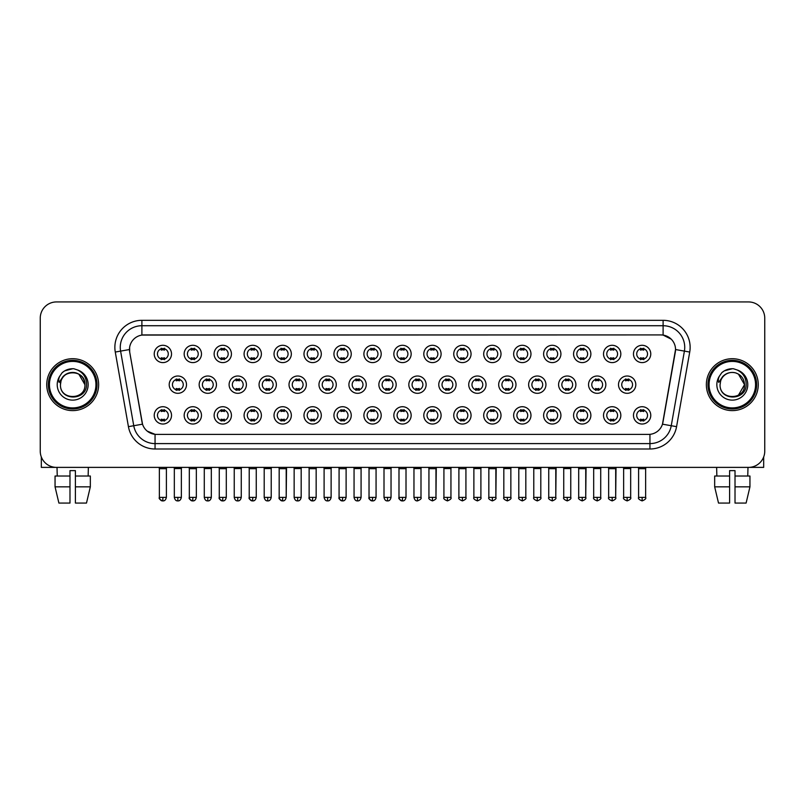 <?xml version="1.0" encoding="UTF-8"?>
<svg xmlns="http://www.w3.org/2000/svg" width="805" height="805" viewBox="0 0 805 805"><rect width="100%" height="100%" fill="white"/><g stroke="black" fill="none" stroke-linecap="round" stroke-linejoin="round"><path stroke-width="1.21" d="M201.481 415.37A8.654 8.654 0 0 1 192.828 424.024A8.654 8.654 0 0 1 184.174 415.37A8.654 8.654 0 0 1 192.828 406.716A8.654 8.654 0 0 1 201.481 415.37M187.424 415.37A5.404 5.404 0 0 0 192.828 420.774A5.404 5.404 0 0 0 198.231 415.37A5.404 5.404 0 0 0 192.828 409.956A5.404 5.404 0 0 0 187.424 415.37M231.427 415.37A8.654 8.654 0 0 1 222.784 424.024A8.654 8.654 0 0 1 214.13 415.37A8.654 8.654 0 0 1 222.784 406.716A8.654 8.654 0 0 1 231.427 415.37M217.37 415.37A5.404 5.404 0 0 0 222.784 420.774A5.404 5.404 0 0 0 228.187 415.37A5.404 5.404 0 0 0 222.784 409.956A5.404 5.404 0 0 0 217.37 415.37M261.384 415.37A8.654 8.654 0 0 1 252.73 424.024A8.654 8.654 0 0 1 244.086 415.37A8.654 8.654 0 0 1 252.73 406.716A8.654 8.654 0 0 1 261.384 415.37M247.326 415.37A5.404 5.404 0 0 0 252.73 420.774A5.404 5.404 0 0 0 258.143 415.37A5.404 5.404 0 0 0 252.73 409.956A5.404 5.404 0 0 0 247.326 415.37M291.34 415.37A8.654 8.654 0 0 1 282.686 424.024A8.654 8.654 0 0 1 274.032 415.37A8.654 8.654 0 0 1 282.686 406.716A8.654 8.654 0 0 1 291.34 415.37M277.282 415.37A5.404 5.404 0 0 0 282.686 420.774A5.404 5.404 0 0 0 288.089 415.37A5.404 5.404 0 0 0 282.686 409.956A5.404 5.404 0 0 0 277.282 415.37M321.296 415.37A8.654 8.654 0 0 1 312.642 424.024A8.654 8.654 0 0 1 303.988 415.37A8.654 8.654 0 0 1 312.642 406.716A8.654 8.654 0 0 1 321.296 415.37M307.238 415.37A5.404 5.404 0 0 0 312.642 420.774A5.404 5.404 0 0 0 318.045 415.37A5.404 5.404 0 0 0 312.642 409.956A5.404 5.404 0 0 0 307.238 415.37M351.242 415.37A8.654 8.654 0 0 1 342.598 424.024A8.654 8.654 0 0 1 333.944 415.37A8.654 8.654 0 0 1 342.598 406.716A8.654 8.654 0 0 1 351.242 415.37M337.184 415.37A5.404 5.404 0 0 0 342.598 420.774A5.404 5.404 0 0 0 348.002 415.37A5.404 5.404 0 0 0 342.598 409.956A5.404 5.404 0 0 0 337.184 415.37M381.198 415.37A8.654 8.654 0 0 1 372.544 424.024A8.654 8.654 0 0 1 363.9 415.37A8.654 8.654 0 0 1 372.544 406.716A8.654 8.654 0 0 1 381.198 415.37M367.14 415.37A5.404 5.404 0 0 0 372.544 420.774A5.404 5.404 0 0 0 377.958 415.37A5.404 5.404 0 0 0 372.544 409.956A5.404 5.404 0 0 0 367.14 415.37M411.154 415.37A8.654 8.654 0 0 1 402.5 424.024A8.654 8.654 0 0 1 393.846 415.37A8.654 8.654 0 0 1 402.5 406.716A8.654 8.654 0 0 1 411.154 415.37M397.096 415.37A5.404 5.404 0 0 0 402.5 420.774A5.404 5.404 0 0 0 407.904 415.37A5.404 5.404 0 0 0 402.5 409.956A5.404 5.404 0 0 0 397.096 415.37M441.1 415.37A8.654 8.654 0 0 1 432.456 424.024A8.654 8.654 0 0 1 423.802 415.37A8.654 8.654 0 0 1 432.456 406.716A8.654 8.654 0 0 1 441.1 415.37M427.042 415.37A5.404 5.404 0 0 0 432.456 420.774A5.404 5.404 0 0 0 437.86 415.37A5.404 5.404 0 0 0 432.456 409.956A5.404 5.404 0 0 0 427.042 415.37M471.056 415.37A8.654 8.654 0 0 1 462.402 424.024A8.654 8.654 0 0 1 453.758 415.37A8.654 8.654 0 0 1 462.402 406.716A8.654 8.654 0 0 1 471.056 415.37M456.999 415.37A5.404 5.404 0 0 0 462.402 420.774A5.404 5.404 0 0 0 467.816 415.37A5.404 5.404 0 0 0 462.402 409.956A5.404 5.404 0 0 0 456.999 415.37M501.012 415.37A8.654 8.654 0 0 1 492.358 424.024A8.654 8.654 0 0 1 483.704 415.37A8.654 8.654 0 0 1 492.358 406.716A8.654 8.654 0 0 1 501.012 415.37M486.955 415.37A5.404 5.404 0 0 0 492.358 420.774A5.404 5.404 0 0 0 497.762 415.37A5.404 5.404 0 0 0 492.358 409.956A5.404 5.404 0 0 0 486.955 415.37M530.968 415.37A8.654 8.654 0 0 1 522.314 424.024A8.654 8.654 0 0 1 513.66 415.37A8.654 8.654 0 0 1 522.314 406.716A8.654 8.654 0 0 1 530.968 415.37M516.911 415.37A5.404 5.404 0 0 0 522.314 420.774A5.404 5.404 0 0 0 527.718 415.37A5.404 5.404 0 0 0 522.314 409.956A5.404 5.404 0 0 0 516.911 415.37M560.914 415.37A8.654 8.654 0 0 1 552.27 424.024A8.654 8.654 0 0 1 543.617 415.37A8.654 8.654 0 0 1 552.27 406.716A8.654 8.654 0 0 1 560.914 415.37M546.857 415.37A5.404 5.404 0 0 0 552.27 420.774A5.404 5.404 0 0 0 557.674 415.37A5.404 5.404 0 0 0 552.27 409.956A5.404 5.404 0 0 0 546.857 415.37M590.87 415.37A8.654 8.654 0 0 1 582.216 424.024A8.654 8.654 0 0 1 573.573 415.37A8.654 8.654 0 0 1 582.216 406.716A8.654 8.654 0 0 1 590.87 415.37M576.813 415.37A5.404 5.404 0 0 0 582.216 420.774A5.404 5.404 0 0 0 587.63 415.37A5.404 5.404 0 0 0 582.216 409.956A5.404 5.404 0 0 0 576.813 415.37M620.826 415.37A8.654 8.654 0 0 1 612.172 424.024A8.654 8.654 0 0 1 603.519 415.37A8.654 8.654 0 0 1 612.172 406.716A8.654 8.654 0 0 1 620.826 415.37M606.769 415.37A5.404 5.404 0 0 0 612.172 420.774A5.404 5.404 0 0 0 617.576 415.37A5.404 5.404 0 0 0 612.172 409.956A5.404 5.404 0 0 0 606.769 415.37M650.772 415.37A8.654 8.654 0 0 1 642.128 424.024A8.654 8.654 0 0 1 633.475 415.37A8.654 8.654 0 0 1 642.128 406.716A8.654 8.654 0 0 1 650.772 415.37M636.715 415.37A5.404 5.404 0 0 0 642.128 420.774A5.404 5.404 0 0 0 647.532 415.37A5.404 5.404 0 0 0 642.128 409.956A5.404 5.404 0 0 0 636.715 415.37M171.525 415.37A8.654 8.654 0 0 1 162.872 424.024A8.654 8.654 0 0 1 154.228 415.37A8.654 8.654 0 0 1 162.872 406.716A8.654 8.654 0 0 1 171.525 415.37M157.468 415.37A5.404 5.404 0 0 0 162.872 420.774A5.404 5.404 0 0 0 168.285 415.37A5.404 5.404 0 0 0 162.872 409.956A5.404 5.404 0 0 0 157.468 415.37M216.454 384.659A8.654 8.654 0 0 1 207.801 393.313A8.654 8.654 0 0 1 199.157 384.659A8.654 8.654 0 0 1 207.801 376.005A8.654 8.654 0 0 1 216.454 384.659M202.397 384.659A5.404 5.404 0 0 0 207.801 390.063A5.404 5.404 0 0 0 213.214 384.659A5.404 5.404 0 0 0 207.801 379.256A5.404 5.404 0 0 0 202.397 384.659M246.411 384.659A8.654 8.654 0 0 1 237.757 393.313A8.654 8.654 0 0 1 229.103 384.659A8.654 8.654 0 0 1 237.757 376.005A8.654 8.654 0 0 1 246.411 384.659M232.353 384.659A5.404 5.404 0 0 0 237.757 390.063A5.404 5.404 0 0 0 243.16 384.659A5.404 5.404 0 0 0 237.757 379.256A5.404 5.404 0 0 0 232.353 384.659M276.356 384.659A8.654 8.654 0 0 1 267.713 393.313A8.654 8.654 0 0 1 259.059 384.659A8.654 8.654 0 0 1 267.713 376.005A8.654 8.654 0 0 1 276.356 384.659M262.299 384.659A5.404 5.404 0 0 0 267.713 390.063A5.404 5.404 0 0 0 273.116 384.659A5.404 5.404 0 0 0 267.713 379.256A5.404 5.404 0 0 0 262.299 384.659M306.313 384.659A8.654 8.654 0 0 1 297.659 393.313A8.654 8.654 0 0 1 289.015 384.659A8.654 8.654 0 0 1 297.659 376.005A8.654 8.654 0 0 1 306.313 384.659M292.255 384.659A5.404 5.404 0 0 0 297.659 390.063A5.404 5.404 0 0 0 303.072 384.659A5.404 5.404 0 0 0 297.659 379.256A5.404 5.404 0 0 0 292.255 384.659M336.269 384.659A8.654 8.654 0 0 1 327.615 393.313A8.654 8.654 0 0 1 318.971 384.659A8.654 8.654 0 0 1 327.615 376.005A8.654 8.654 0 0 1 336.269 384.659M322.211 384.659A5.404 5.404 0 0 0 327.615 390.063A5.404 5.404 0 0 0 333.029 384.659A5.404 5.404 0 0 0 327.615 379.256A5.404 5.404 0 0 0 322.211 384.659M366.225 384.659A8.654 8.654 0 0 1 357.571 393.313A8.654 8.654 0 0 1 348.917 384.659A8.654 8.654 0 0 1 357.571 376.005A8.654 8.654 0 0 1 366.225 384.659M352.167 384.659A5.404 5.404 0 0 0 357.571 390.063A5.404 5.404 0 0 0 362.975 384.659A5.404 5.404 0 0 0 357.571 379.256A5.404 5.404 0 0 0 352.167 384.659M396.171 384.659A8.654 8.654 0 0 1 387.527 393.313A8.654 8.654 0 0 1 378.873 384.659A8.654 8.654 0 0 1 387.527 376.005A8.654 8.654 0 0 1 396.171 384.659M382.113 384.659A5.404 5.404 0 0 0 387.527 390.063A5.404 5.404 0 0 0 392.931 384.659A5.404 5.404 0 0 0 387.527 379.256A5.404 5.404 0 0 0 382.113 384.659M426.127 384.659A8.654 8.654 0 0 1 417.473 393.313A8.654 8.654 0 0 1 408.829 384.659A8.654 8.654 0 0 1 417.473 376.005A8.654 8.654 0 0 1 426.127 384.659M412.069 384.659A5.404 5.404 0 0 0 417.473 390.063A5.404 5.404 0 0 0 422.887 384.659A5.404 5.404 0 0 0 417.473 379.256A5.404 5.404 0 0 0 412.069 384.659M456.083 384.659A8.654 8.654 0 0 1 447.429 393.313A8.654 8.654 0 0 1 438.775 384.659A8.654 8.654 0 0 1 447.429 376.005A8.654 8.654 0 0 1 456.083 384.659M442.026 384.659A5.404 5.404 0 0 0 447.429 390.063A5.404 5.404 0 0 0 452.833 384.659A5.404 5.404 0 0 0 447.429 379.256A5.404 5.404 0 0 0 442.026 384.659M486.029 384.659A8.654 8.654 0 0 1 477.385 393.313A8.654 8.654 0 0 1 468.731 384.659A8.654 8.654 0 0 1 477.385 376.005A8.654 8.654 0 0 1 486.029 384.659M471.972 384.659A5.404 5.404 0 0 0 477.385 390.063A5.404 5.404 0 0 0 482.789 384.659A5.404 5.404 0 0 0 477.385 379.256A5.404 5.404 0 0 0 471.972 384.659M515.985 384.659A8.654 8.654 0 0 1 507.341 393.313A8.654 8.654 0 0 1 498.687 384.659A8.654 8.654 0 0 1 507.341 376.005A8.654 8.654 0 0 1 515.985 384.659M501.928 384.659A5.404 5.404 0 0 0 507.341 390.063A5.404 5.404 0 0 0 512.745 384.659A5.404 5.404 0 0 0 507.341 379.256A5.404 5.404 0 0 0 501.928 384.659M545.941 384.659A8.654 8.654 0 0 1 537.287 393.313A8.654 8.654 0 0 1 528.644 384.659A8.654 8.654 0 0 1 537.287 376.005A8.654 8.654 0 0 1 545.941 384.659M531.884 384.659A5.404 5.404 0 0 0 537.287 390.063A5.404 5.404 0 0 0 542.701 384.659A5.404 5.404 0 0 0 537.287 379.256A5.404 5.404 0 0 0 531.884 384.659M575.897 384.659A8.654 8.654 0 0 1 567.243 393.313A8.654 8.654 0 0 1 558.59 384.659A8.654 8.654 0 0 1 567.243 376.005A8.654 8.654 0 0 1 575.897 384.659M561.84 384.659A5.404 5.404 0 0 0 567.243 390.063A5.404 5.404 0 0 0 572.647 384.659A5.404 5.404 0 0 0 567.243 379.256A5.404 5.404 0 0 0 561.84 384.659M605.843 384.659A8.654 8.654 0 0 1 597.199 393.313A8.654 8.654 0 0 1 588.546 384.659A8.654 8.654 0 0 1 597.199 376.005A8.654 8.654 0 0 1 605.843 384.659M591.786 384.659A5.404 5.404 0 0 0 597.199 390.063A5.404 5.404 0 0 0 602.603 384.659A5.404 5.404 0 0 0 597.199 379.256A5.404 5.404 0 0 0 591.786 384.659M635.799 384.659A8.654 8.654 0 0 1 627.145 393.313A8.654 8.654 0 0 1 618.502 384.659A8.654 8.654 0 0 1 627.145 376.005A8.654 8.654 0 0 1 635.799 384.659M621.742 384.659A5.404 5.404 0 0 0 627.145 390.063A5.404 5.404 0 0 0 632.559 384.659A5.404 5.404 0 0 0 627.145 379.256A5.404 5.404 0 0 0 621.742 384.659M186.498 384.659A8.654 8.654 0 0 1 177.855 393.313A8.654 8.654 0 0 1 169.201 384.659A8.654 8.654 0 0 1 177.855 376.005A8.654 8.654 0 0 1 186.498 384.659M172.441 384.659A5.404 5.404 0 0 0 177.855 390.063A5.404 5.404 0 0 0 183.258 384.659A5.404 5.404 0 0 0 177.855 379.256A5.404 5.404 0 0 0 172.441 384.659M201.481 353.948A8.654 8.654 0 0 1 192.828 362.602A8.654 8.654 0 0 1 184.174 353.948A8.654 8.654 0 0 1 192.828 345.295A8.654 8.654 0 0 1 201.481 353.948M187.424 353.948A5.404 5.404 0 0 0 192.828 359.352A5.404 5.404 0 0 0 198.231 353.948A5.404 5.404 0 0 0 192.828 348.545A5.404 5.404 0 0 0 187.424 353.948M231.427 353.948A8.654 8.654 0 0 1 222.784 362.602A8.654 8.654 0 0 1 214.13 353.948A8.654 8.654 0 0 1 222.784 345.295A8.654 8.654 0 0 1 231.427 353.948M217.37 353.948A5.404 5.404 0 0 0 222.784 359.352A5.404 5.404 0 0 0 228.187 353.948A5.404 5.404 0 0 0 222.784 348.545A5.404 5.404 0 0 0 217.37 353.948M261.384 353.948A8.654 8.654 0 0 1 252.73 362.602A8.654 8.654 0 0 1 244.086 353.948A8.654 8.654 0 0 1 252.73 345.295A8.654 8.654 0 0 1 261.384 353.948M247.326 353.948A5.404 5.404 0 0 0 252.73 359.352A5.404 5.404 0 0 0 258.143 353.948A5.404 5.404 0 0 0 252.73 348.545A5.404 5.404 0 0 0 247.326 353.948M291.34 353.948A8.654 8.654 0 0 1 282.686 362.602A8.654 8.654 0 0 1 274.032 353.948A8.654 8.654 0 0 1 282.686 345.295A8.654 8.654 0 0 1 291.34 353.948M277.282 353.948A5.404 5.404 0 0 0 282.686 359.352A5.404 5.404 0 0 0 288.089 353.948A5.404 5.404 0 0 0 282.686 348.545A5.404 5.404 0 0 0 277.282 353.948M321.296 353.948A8.654 8.654 0 0 1 312.642 362.602A8.654 8.654 0 0 1 303.988 353.948A8.654 8.654 0 0 1 312.642 345.295A8.654 8.654 0 0 1 321.296 353.948M307.238 353.948A5.404 5.404 0 0 0 312.642 359.352A5.404 5.404 0 0 0 318.045 353.948A5.404 5.404 0 0 0 312.642 348.545A5.404 5.404 0 0 0 307.238 353.948M351.242 353.948A8.654 8.654 0 0 1 342.598 362.602A8.654 8.654 0 0 1 333.944 353.948A8.654 8.654 0 0 1 342.598 345.295A8.654 8.654 0 0 1 351.242 353.948M337.184 353.948A5.404 5.404 0 0 0 342.598 359.352A5.404 5.404 0 0 0 348.002 353.948A5.404 5.404 0 0 0 342.598 348.545A5.404 5.404 0 0 0 337.184 353.948M381.198 353.948A8.654 8.654 0 0 1 372.544 362.602A8.654 8.654 0 0 1 363.9 353.948A8.654 8.654 0 0 1 372.544 345.295A8.654 8.654 0 0 1 381.198 353.948M367.14 353.948A5.404 5.404 0 0 0 372.544 359.352A5.404 5.404 0 0 0 377.958 353.948A5.404 5.404 0 0 0 372.544 348.545A5.404 5.404 0 0 0 367.14 353.948M411.154 353.948A8.654 8.654 0 0 1 402.5 362.602A8.654 8.654 0 0 1 393.846 353.948A8.654 8.654 0 0 1 402.5 345.295A8.654 8.654 0 0 1 411.154 353.948M397.096 353.948A5.404 5.404 0 0 0 402.5 359.352A5.404 5.404 0 0 0 407.904 353.948A5.404 5.404 0 0 0 402.5 348.545A5.404 5.404 0 0 0 397.096 353.948M441.1 353.948A8.654 8.654 0 0 1 432.456 362.602A8.654 8.654 0 0 1 423.802 353.948A8.654 8.654 0 0 1 432.456 345.295A8.654 8.654 0 0 1 441.1 353.948M427.042 353.948A5.404 5.404 0 0 0 432.456 359.352A5.404 5.404 0 0 0 437.86 353.948A5.404 5.404 0 0 0 432.456 348.545A5.404 5.404 0 0 0 427.042 353.948M471.056 353.948A8.654 8.654 0 0 1 462.402 362.602A8.654 8.654 0 0 1 453.758 353.948A8.654 8.654 0 0 1 462.402 345.295A8.654 8.654 0 0 1 471.056 353.948M456.999 353.948A5.404 5.404 0 0 0 462.402 359.352A5.404 5.404 0 0 0 467.816 353.948A5.404 5.404 0 0 0 462.402 348.545A5.404 5.404 0 0 0 456.999 353.948M501.012 353.948A8.654 8.654 0 0 1 492.358 362.602A8.654 8.654 0 0 1 483.704 353.948A8.654 8.654 0 0 1 492.358 345.295A8.654 8.654 0 0 1 501.012 353.948M486.955 353.948A5.404 5.404 0 0 0 492.358 359.352A5.404 5.404 0 0 0 497.762 353.948A5.404 5.404 0 0 0 492.358 348.545A5.404 5.404 0 0 0 486.955 353.948M530.968 353.948A8.654 8.654 0 0 1 522.314 362.602A8.654 8.654 0 0 1 513.66 353.948A8.654 8.654 0 0 1 522.314 345.295A8.654 8.654 0 0 1 530.968 353.948M516.911 353.948A5.404 5.404 0 0 0 522.314 359.352A5.404 5.404 0 0 0 527.718 353.948A5.404 5.404 0 0 0 522.314 348.545A5.404 5.404 0 0 0 516.911 353.948M560.914 353.948A8.654 8.654 0 0 1 552.27 362.602A8.654 8.654 0 0 1 543.617 353.948A8.654 8.654 0 0 1 552.27 345.295A8.654 8.654 0 0 1 560.914 353.948M546.857 353.948A5.404 5.404 0 0 0 552.27 359.352A5.404 5.404 0 0 0 557.674 353.948A5.404 5.404 0 0 0 552.27 348.545A5.404 5.404 0 0 0 546.857 353.948M590.87 353.948A8.654 8.654 0 0 1 582.216 362.602A8.654 8.654 0 0 1 573.573 353.948A8.654 8.654 0 0 1 582.216 345.295A8.654 8.654 0 0 1 590.87 353.948M576.813 353.948A5.404 5.404 0 0 0 582.216 359.352A5.404 5.404 0 0 0 587.63 353.948A5.404 5.404 0 0 0 582.216 348.545A5.404 5.404 0 0 0 576.813 353.948M620.826 353.948A8.654 8.654 0 0 1 612.172 362.602A8.654 8.654 0 0 1 603.519 353.948A8.654 8.654 0 0 1 612.172 345.295A8.654 8.654 0 0 1 620.826 353.948M606.769 353.948A5.404 5.404 0 0 0 612.172 359.352A5.404 5.404 0 0 0 617.576 353.948A5.404 5.404 0 0 0 612.172 348.545A5.404 5.404 0 0 0 606.769 353.948M650.772 353.948A8.654 8.654 0 0 1 642.128 362.602A8.654 8.654 0 0 1 633.475 353.948A8.654 8.654 0 0 1 642.128 345.295A8.654 8.654 0 0 1 650.772 353.948M636.715 353.948A5.404 5.404 0 0 0 642.128 359.352A5.404 5.404 0 0 0 647.532 353.948A5.404 5.404 0 0 0 642.128 348.545A5.404 5.404 0 0 0 636.715 353.948M171.525 353.948A8.654 8.654 0 0 1 162.872 362.602A8.654 8.654 0 0 1 154.228 353.948A8.654 8.654 0 0 1 162.872 345.295A8.654 8.654 0 0 1 171.525 353.948M157.468 353.948A5.404 5.404 0 0 0 162.872 359.352A5.404 5.404 0 0 0 168.285 353.948A5.404 5.404 0 0 0 162.872 348.545A5.404 5.404 0 0 0 157.468 353.948M128.428 426.66L115.276 352.047A27.038 27.038 0 0 1 141.891 320.32L663.109 320.32A27.038 27.038 0 0 1 689.724 352.047L676.572 426.66A27.038 27.038 0 0 1 649.947 448.999L155.053 448.999A27.038 27.038 0 0 1 128.428 426.66L133.751 425.724L120.599 351.111A21.624 21.624 0 0 1 141.891 325.723L663.109 325.723A21.624 21.624 0 0 1 684.401 351.111L671.249 425.724A21.624 21.624 0 0 1 649.947 443.595L155.053 443.595A21.624 21.624 0 0 1 133.751 425.724L142.525 424.175L129.686 352.047A14.601 14.601 0 0 1 144.055 334.92L660.945 334.92A14.601 14.601 0 0 1 675.315 352.047L662.928 422.333A14.601 14.601 0 0 1 648.548 434.398L156.452 434.398A14.601 14.601 0 0 1 142.072 422.333L129.686 352.047L129.625 347.347M46.74 384.659A25.951 25.951 0 0 0 72.692 410.61A25.951 25.951 0 0 0 98.643 384.659A25.951 25.951 0 0 0 72.692 358.708A25.951 25.951 0 0 0 46.74 384.659A25.951 25.951 0 0 0 72.692 410.61A25.951 25.951 0 0 0 98.643 384.659A25.951 25.951 0 0 0 72.692 358.708A25.951 25.951 0 0 0 46.74 384.659M706.357 384.659A25.951 25.951 0 0 0 732.309 410.61A25.951 25.951 0 0 0 758.26 384.659A25.951 25.951 0 0 0 732.309 358.708A25.951 25.951 0 0 0 706.357 384.659A25.951 25.951 0 0 0 732.309 410.61A25.951 25.951 0 0 0 758.26 384.659A25.951 25.951 0 0 0 732.309 358.708A25.951 25.951 0 0 0 706.357 384.659M141.891 320.32L141.891 335.081L660.945 334.92L663.109 335.081L671.259 339.187M648.548 434.398L156.452 434.398M155.053 448.999L155.053 434.328L147.265 431.138M689.724 352.047L675.536 349.541L662.475 424.175L676.572 426.66M764.75 318.156A16.221 16.221 0 0 0 748.529 301.935L56.471 301.935A16.221 16.221 0 0 0 40.25 318.156L40.25 451.162A16.221 16.221 0 0 0 56.471 467.383L748.529 467.383A16.221 16.221 0 0 0 764.75 451.162L764.75 318.156L764.75 451.162M40.25 318.156L40.25 451.162M748.529 301.935L56.471 301.935M56.471 467.383L748.529 467.383M161.252 359.674L161.252 357.762A4.146 4.146 0 0 0 164.492 357.762L164.492 359.674M164.492 348.223L164.492 350.135A4.146 4.146 0 0 0 161.252 350.135L161.252 348.223M176.225 390.385L176.225 388.473A4.146 4.146 0 0 0 179.475 388.473L179.475 390.385M177.855 497.389L174.333 497.389C174.947 499.895 176.124 501.062 177.855 500.901L177.855 497.389L181.367 497.389L181.367 468.57L174.333 468.57L174.041 467.383M181.367 468.57L181.658 467.383M179.475 378.934L179.475 380.835A4.146 4.146 0 0 0 176.225 380.835L176.225 378.934M161.252 421.085L161.252 419.184A4.146 4.146 0 0 0 164.492 419.184L164.492 421.085M162.872 497.389L159.36 497.389C158.645 498.506 159.823 499.684 162.872 500.901L162.872 497.389L166.394 497.389L166.394 468.681L159.36 468.681L159.038 467.383M166.394 468.681L166.716 467.383M164.492 409.644L164.492 411.546A4.146 4.146 0 0 0 161.252 411.546L161.252 409.644M191.208 359.674L191.208 357.762A4.146 4.146 0 0 0 194.448 357.762L194.448 359.674M194.448 348.223L194.448 350.135A4.146 4.146 0 0 0 191.208 350.135L191.208 348.223M221.164 359.674L221.164 357.762A4.146 4.146 0 0 0 224.404 357.762L224.404 359.674M224.404 348.223L224.404 350.135A4.146 4.146 0 0 0 221.164 350.135L221.164 348.223M251.11 359.674L251.11 357.762A4.146 4.146 0 0 0 254.36 357.762L254.36 359.674M254.36 348.223L254.36 350.135A4.146 4.146 0 0 0 251.11 350.135L251.11 348.223M281.066 359.674L281.066 357.762A4.146 4.146 0 0 0 284.306 357.762L284.306 359.674M284.306 348.223L284.306 350.135A4.146 4.146 0 0 0 281.066 350.135L281.066 348.223M206.181 390.385L206.181 388.473A4.146 4.146 0 0 0 209.431 388.473L209.431 390.385M207.801 497.389L204.289 497.389C204.903 499.895 206.07 501.062 207.801 500.901L207.801 497.389L211.323 497.389L211.323 468.57L204.289 468.57L203.997 467.383M211.323 468.57L211.614 467.383M209.431 378.934L209.431 380.835A4.146 4.146 0 0 0 206.181 380.835L206.181 378.934M236.137 390.385L236.137 388.473A4.146 4.146 0 0 0 239.377 388.473L239.377 390.385M237.757 497.389L234.245 497.389C234.859 499.895 236.026 501.062 237.757 500.901L237.757 497.389L241.269 497.389L241.269 468.57L234.245 468.57L233.943 467.383M241.269 468.57L241.57 467.383M239.377 378.934L239.377 380.835A4.146 4.146 0 0 0 236.137 380.835L236.137 378.934M266.093 390.385L266.093 388.473A4.146 4.146 0 0 0 269.333 388.473L269.333 390.385M267.713 497.389L264.201 497.389C264.805 499.895 265.982 501.062 267.713 500.901L267.713 497.389L271.225 497.389L271.225 468.57L264.201 468.57L263.899 467.383M271.225 468.57L271.526 467.383M269.333 378.934L269.333 380.835A4.146 4.146 0 0 0 266.093 380.835L266.093 378.934M191.208 421.085L191.208 419.184A4.146 4.146 0 0 0 194.448 419.184L194.448 421.085M192.828 497.389L189.316 497.389C188.601 498.506 189.769 499.684 192.828 500.901L192.828 497.389L196.34 497.389L196.34 468.681L189.316 468.681L188.984 467.383M196.34 468.681L196.662 467.383M194.448 409.644L194.448 411.546A4.146 4.146 0 0 0 191.208 411.546L191.208 409.644M221.164 421.085L221.164 419.184A4.146 4.146 0 0 0 224.404 419.184L224.404 421.085M222.784 497.389L219.262 497.389C218.558 498.506 219.725 499.684 222.784 500.901L222.784 497.389L226.296 497.389L226.296 468.681L219.262 468.681L218.94 467.383M226.296 468.681L226.618 467.383M224.404 409.644L224.404 411.546A4.146 4.146 0 0 0 221.164 411.546L221.164 409.644M251.11 421.085L251.11 419.184A4.146 4.146 0 0 0 254.36 419.184L254.36 421.085M252.73 497.389L249.218 497.389C248.504 498.506 249.681 499.684 252.73 500.901L252.73 497.389L256.252 497.389L256.252 468.681L249.218 468.681L248.896 467.383M256.252 468.681L256.574 467.383M254.36 409.644L254.36 411.546A4.146 4.146 0 0 0 251.11 411.546L251.11 409.644M281.066 421.085L281.066 419.184A4.146 4.146 0 0 0 284.306 419.184L284.306 421.085M282.686 497.389L279.174 497.389C278.46 498.506 279.627 499.684 282.686 500.901L282.686 497.389L286.198 497.389L286.198 468.681L279.174 468.681L278.852 467.383M279.174 497.389L279.174 468.681L279.174 497.389C279.788 499.895 280.955 501.062 282.686 500.901C284.417 501.062 285.584 499.895 286.198 497.389L286.53 467.383M284.306 409.644L284.306 411.546A4.146 4.146 0 0 0 281.066 411.546L281.066 409.644M311.022 421.085L311.022 419.184A4.146 4.146 0 0 0 314.262 419.184L314.262 421.085M312.642 497.389L309.13 497.389C309.744 499.895 310.911 501.062 312.642 500.901L312.642 497.389L316.154 497.389L316.154 468.681L309.13 468.681L308.798 467.383M316.154 468.681L316.476 467.383M314.262 409.644L314.262 411.546A4.146 4.146 0 0 0 311.022 411.546L311.022 409.644M340.968 421.085L340.968 419.184A4.146 4.146 0 0 0 344.218 419.184L344.218 421.085M342.598 497.389L339.076 497.389C339.69 499.895 340.867 501.062 342.598 500.901L342.598 497.389L346.11 497.389L346.11 468.681L339.076 468.681L338.754 467.383M346.11 468.681L346.432 467.383M344.218 409.644L344.218 411.546A4.146 4.146 0 0 0 340.968 411.546L340.968 409.644M370.924 421.085L370.924 419.184A4.146 4.146 0 0 0 374.164 419.184L374.164 421.085M372.544 497.389L369.032 497.389C369.646 499.895 370.813 501.062 372.544 500.901L372.544 497.389L376.066 497.389L376.066 468.681L369.032 468.681L368.71 467.383M376.066 468.681L376.388 467.383M374.164 409.644L374.164 411.546A4.146 4.146 0 0 0 370.924 411.546L370.924 409.644M400.88 421.085L400.88 419.184A4.146 4.146 0 0 0 404.12 419.184L404.12 421.085M402.5 497.389L398.988 497.389C399.602 499.895 400.769 501.062 402.5 500.901L402.5 497.389L406.012 497.389L406.012 468.681L398.988 468.681L398.666 467.383M406.012 468.681L406.334 467.383M404.12 409.644L404.12 411.546A4.146 4.146 0 0 0 400.88 411.546L400.88 409.644M430.836 421.085L430.836 419.184A4.146 4.146 0 0 0 434.076 419.184L434.076 421.085M432.456 497.389L428.934 497.389C428.23 498.506 429.397 499.684 432.456 500.901L432.456 497.389L435.968 497.389L435.968 468.681L428.934 468.681L428.612 467.383M432.456 500.901C435.505 499.684 436.682 498.506 435.968 497.389L436.29 467.383M434.076 409.644L434.076 411.546A4.146 4.146 0 0 0 430.836 411.546L430.836 409.644M460.782 421.085L460.782 419.184A4.146 4.146 0 0 0 464.032 419.184L464.032 421.085M462.402 497.389L458.89 497.389C458.176 498.506 459.353 499.684 462.402 500.901L462.402 497.389L465.924 497.389L465.924 468.681L458.89 468.681L458.568 467.383M465.924 468.681L466.246 467.383M464.032 409.644L464.032 411.546A4.146 4.146 0 0 0 460.782 411.546L460.782 409.644M490.738 421.085L490.738 419.184A4.146 4.146 0 0 0 493.978 419.184L493.978 421.085M492.358 497.389L488.846 497.389C488.132 498.506 489.299 499.684 492.358 500.901L492.358 497.389L495.87 497.389L495.87 468.681L488.846 468.681L488.524 467.383M492.358 500.901C495.417 499.684 496.584 498.506 495.87 497.389L496.202 467.383M493.978 409.644L493.978 411.546A4.146 4.146 0 0 0 490.738 411.546L490.738 409.644M520.694 421.085L520.694 419.184A4.146 4.146 0 0 0 523.934 419.184L523.934 421.085M522.314 497.389L518.802 497.389C518.088 498.506 519.255 499.684 522.314 500.901L522.314 497.389L525.826 497.389L525.826 468.681L518.802 468.681L518.47 467.383M525.826 468.681L526.148 467.383M523.934 409.644L523.934 411.546A4.146 4.146 0 0 0 520.694 411.546L520.694 409.644M550.64 421.085L550.64 419.184A4.146 4.146 0 0 0 553.89 419.184L553.89 421.085M552.27 497.389L548.748 497.389C548.034 498.506 549.211 499.684 552.27 500.901L552.27 497.389L555.782 497.389L555.782 468.681L548.748 468.681L548.426 467.383M552.27 500.901C555.319 499.684 556.496 498.506 555.782 497.389L556.104 467.383M553.89 409.644L553.89 411.546A4.146 4.146 0 0 0 550.64 411.546L550.64 409.644M580.596 421.085L580.596 419.184A4.146 4.146 0 0 0 583.836 419.184L583.836 421.085M582.216 497.389L578.704 497.389C577.99 498.506 579.167 499.684 582.216 500.901L582.216 497.389L585.738 497.389L585.738 468.681L578.704 468.681L578.382 467.383M582.216 500.901C585.275 499.684 586.442 498.506 585.738 497.389L586.06 467.383M583.836 409.644L583.836 411.546A4.146 4.146 0 0 0 580.596 411.546L580.596 409.644M610.552 421.085L610.552 419.184A4.146 4.146 0 0 0 613.792 419.184L613.792 421.085M612.172 497.389L608.661 497.389C607.946 498.506 609.113 499.684 612.172 500.901L612.172 497.389L615.684 497.389L615.684 468.681L608.661 468.681L608.338 467.383M612.172 500.901C615.231 499.684 616.399 498.506 615.684 497.389L616.016 467.383M613.792 409.644L613.792 411.546A4.146 4.146 0 0 0 610.552 411.546L610.552 409.644M640.508 421.085L640.508 419.184A4.146 4.146 0 0 0 643.748 419.184L643.748 421.085M642.128 497.389L638.607 497.389C637.902 498.506 639.069 499.684 642.128 500.901L642.128 497.389L645.64 497.389L645.64 468.681L638.607 468.681L638.285 467.383M645.64 468.681L645.962 467.383M643.748 409.644L643.748 411.546A4.146 4.146 0 0 0 640.508 411.546L640.508 409.644M41.327 456.988L41.327 467.383L104.046 467.383M763.673 456.988L763.673 467.383L700.954 467.383M97.023 384.659A24.331 24.331 0 0 0 72.692 360.328A24.331 24.331 0 0 0 48.36 384.659A24.331 24.331 0 0 0 72.692 408.99A24.331 24.331 0 0 0 97.023 384.659M95.936 384.659A23.244 23.244 0 0 0 72.692 361.405A23.244 23.244 0 0 0 49.437 384.659A23.244 23.244 0 0 0 72.692 407.904A23.244 23.244 0 0 0 95.936 384.659M61.029 380.986L60.456 384.659C59.781 401.262 86.638 400.96 86.548 384.659C86.598 377.917 83.589 373.017 77.522 369.968L73.869 368.76C69.461 368.499 65.577 369.797 62.206 372.645L60.003 375.804C58.664 378.078 58.373 380.272 59.127 382.405L63.062 376.569C66.724 372.896 71.092 371.689 76.153 372.936A12.226 12.226 0 0 0 61.029 380.986L60.466 384.659C59.721 368.891 85.662 368.891 84.917 384.659C85.662 400.427 59.721 400.427 60.466 384.659C59.721 368.891 85.662 368.891 84.917 384.659C85.662 400.427 59.721 400.427 60.466 384.659L61.029 380.986M84.917 384.659C85.662 400.427 59.721 400.427 60.466 384.659C59.721 400.427 85.662 400.427 84.917 384.659L78.799 374.073L76.153 372.936L78.799 374.073L84.917 384.659L78.799 374.073L76.153 372.936L78.799 374.073L84.917 384.659L78.799 374.073L76.153 372.936L78.799 374.073L84.917 384.659L78.799 374.073L76.153 372.936L78.799 374.073L84.917 384.659C84.535 378.783 81.617 374.878 76.153 372.936M62.247 372.614L64.722 370.853L72.812 368.72L64.722 370.853L62.247 372.614L64.722 370.853L72.812 368.72L64.722 370.853L62.247 372.614L64.722 370.853L72.812 368.72L64.722 370.853L62.247 372.614L64.722 370.853L72.812 368.72L64.722 370.853L62.247 372.614L64.722 370.853L72.812 368.72L64.722 370.853L62.247 372.614L64.722 370.853L72.812 368.72L64.722 370.853L62.247 372.614L64.722 370.853L72.812 368.72M756.64 384.659A24.331 24.331 0 0 0 732.309 360.328A24.331 24.331 0 0 0 707.977 384.659A24.331 24.331 0 0 0 732.309 408.99A24.331 24.331 0 0 0 756.64 384.659M755.563 384.659A23.244 23.244 0 0 0 732.309 361.405A23.244 23.244 0 0 0 709.064 384.659A23.244 23.244 0 0 0 732.309 407.904A23.244 23.244 0 0 0 755.563 384.659M720.656 380.986L720.073 384.659C719.398 401.262 746.255 400.96 746.165 384.659C746.215 377.917 743.206 373.017 737.139 369.968L733.486 368.76C729.078 368.499 725.194 369.797 721.833 372.645L719.63 375.804C718.281 378.078 717.99 380.272 718.744 382.405L722.679 376.569C726.352 372.896 730.709 371.689 735.77 372.936A12.226 12.226 0 0 0 720.656 380.986L720.083 384.659L720.656 380.986M735.77 372.936C741.234 374.878 744.152 378.783 744.534 384.659L738.416 374.073L735.77 372.936L738.416 374.073L744.534 384.659L738.416 374.073L735.77 372.936L738.416 374.073L744.534 384.659L738.416 374.073L735.77 372.936L738.416 374.073L744.534 384.659L738.416 374.073L735.77 372.936L738.416 374.073L735.77 372.936L738.416 374.073L744.534 384.659L738.416 374.073L735.77 372.936L738.416 374.073L744.534 384.659L738.416 395.245M744.534 384.659C745.279 400.427 719.338 400.427 720.083 384.659C719.338 400.427 745.279 400.427 744.534 384.659C745.279 400.427 719.338 400.427 720.083 384.659C719.338 400.427 745.279 400.427 744.534 384.659M721.864 372.614L724.339 370.853L732.439 368.72L724.339 370.853L721.864 372.614L724.339 370.853L732.439 368.72L724.339 370.853L721.864 372.614L724.339 370.853L732.439 368.72L724.339 370.853L721.864 372.614L724.339 370.853L732.439 368.72L724.339 370.853L721.864 372.614L724.339 370.853L732.439 368.72L724.339 370.853L721.864 372.614L724.339 370.853L732.439 368.72L724.339 370.853L721.864 372.614L724.339 370.853L732.439 368.72M69.985 476.027L69.985 486.844L55.052 486.844L58.896 503.065L55.052 486.844L55.052 476.027L69.985 476.027L69.985 470.623L75.398 470.623L75.398 476.027L90.331 476.027L90.331 486.844L86.487 503.065L90.331 486.844L75.398 486.844L75.398 476.027M88.369 467.383L88.137 476.027M69.985 486.844L69.985 503.065L58.896 503.065M86.487 503.065L75.398 503.065L75.398 486.844M57.014 467.383L57.246 476.027M714.669 476.027L714.669 486.844L718.513 503.065L714.669 486.844L714.669 476.027L729.602 476.027L729.602 470.623L735.015 470.623L735.015 476.027L749.948 476.027L749.948 486.844L746.104 503.065L749.948 486.844L735.015 486.844L735.015 476.027M747.986 467.383L747.754 476.027M729.602 476.027L729.602 503.065L718.513 503.065M714.669 486.844L729.602 486.844M746.104 503.065L735.015 503.065L735.015 486.844M716.631 467.383L716.863 476.027M311.022 359.674L311.022 357.762A4.146 4.146 0 0 0 314.262 357.762L314.262 359.674M314.262 348.223L314.262 350.135A4.146 4.146 0 0 0 311.022 350.135L311.022 348.223M340.968 359.674L340.968 357.762A4.146 4.146 0 0 0 344.218 357.762L344.218 359.674M344.218 348.223L344.218 350.135A4.146 4.146 0 0 0 340.968 350.135L340.968 348.223M370.924 359.674L370.924 357.762A4.146 4.146 0 0 0 374.164 357.762L374.164 359.674M374.164 348.223L374.164 350.135A4.146 4.146 0 0 0 370.924 350.135L370.924 348.223M296.039 390.385L296.039 388.473A4.146 4.146 0 0 0 299.289 388.473L299.289 390.385M297.659 497.389L294.147 497.389C294.761 499.895 295.938 501.062 297.659 500.901L297.659 497.389L301.181 497.389L301.181 468.57L294.147 468.57L293.855 467.383M301.181 468.57L301.473 467.383M299.289 378.934L299.289 380.835A4.146 4.146 0 0 0 296.039 380.835L296.039 378.934M325.995 390.385L325.995 388.473A4.146 4.146 0 0 0 329.235 388.473L329.235 390.385M327.615 497.389L324.103 497.389C324.717 499.895 325.884 501.062 327.615 500.901L327.615 497.389L331.127 497.389L331.127 468.57L324.103 468.57L323.801 467.383M331.127 468.57L331.429 467.383M329.235 378.934L329.235 380.835A4.146 4.146 0 0 0 325.995 380.835L325.995 378.934M355.951 390.385L355.951 388.473A4.146 4.146 0 0 0 359.191 388.473L359.191 390.385M357.571 497.389L354.059 497.389C354.673 499.895 355.84 501.062 357.571 500.901L357.571 497.389L361.083 497.389L361.083 468.57L354.059 468.57L353.757 467.383M361.083 468.57L361.385 467.383M359.191 378.934L359.191 380.835A4.146 4.146 0 0 0 355.951 380.835L355.951 378.934M400.88 359.674L400.88 357.762A4.146 4.146 0 0 0 404.12 357.762L404.12 359.674M404.12 348.223L404.12 350.135A4.146 4.146 0 0 0 400.88 350.135L400.88 348.223M430.836 359.674L430.836 357.762A4.146 4.146 0 0 0 434.076 357.762L434.076 359.674M434.076 348.223L434.076 350.135A4.146 4.146 0 0 0 430.836 350.135L430.836 348.223M460.782 359.674L460.782 357.762A4.146 4.146 0 0 0 464.032 357.762L464.032 359.674M464.032 348.223L464.032 350.135A4.146 4.146 0 0 0 460.782 350.135L460.782 348.223M490.738 359.674L490.738 357.762A4.146 4.146 0 0 0 493.978 357.762L493.978 359.674M493.978 348.223L493.978 350.135A4.146 4.146 0 0 0 490.738 350.135L490.738 348.223M520.694 359.674L520.694 357.762A4.146 4.146 0 0 0 523.934 357.762L523.934 359.674M523.934 348.223L523.934 350.135A4.146 4.146 0 0 0 520.694 350.135L520.694 348.223M385.897 390.385L385.897 388.473A4.146 4.146 0 0 0 389.147 388.473L389.147 390.385M387.527 497.389L384.005 497.389C384.619 499.895 385.796 501.062 387.527 500.901L387.527 497.389L391.039 497.389L391.039 468.57L384.005 468.57L383.713 467.383M391.039 468.57L391.331 467.383M389.147 378.934L389.147 380.835A4.146 4.146 0 0 0 385.897 380.835L385.897 378.934M415.853 390.385L415.853 388.473A4.146 4.146 0 0 0 419.103 388.473L419.103 390.385M417.473 497.389L413.961 497.389C414.575 499.895 415.742 501.062 417.473 500.901L417.473 497.389L420.995 497.389L420.995 468.57L413.961 468.57L413.669 467.383M420.995 468.57L421.287 467.383M419.103 378.934L419.103 380.835A4.146 4.146 0 0 0 415.853 380.835L415.853 378.934M445.809 390.385L445.809 388.473A4.146 4.146 0 0 0 449.049 388.473L449.049 390.385M447.429 497.389L443.917 497.389C443.203 498.506 444.37 499.684 447.429 500.901L447.429 497.389L450.941 497.389L450.941 468.57L443.917 468.57L443.615 467.383M450.941 468.57L451.243 467.383M449.049 378.934L449.049 380.835A4.146 4.146 0 0 0 445.809 380.835L445.809 378.934M475.765 390.385L475.765 388.473A4.146 4.146 0 0 0 479.005 388.473L479.005 390.385M477.385 497.389L473.873 497.389C473.159 498.506 474.326 499.684 477.385 500.901L477.385 497.389L480.897 497.389L480.897 468.57L473.873 468.57L473.571 467.383M480.897 468.57L481.199 467.383M479.005 378.934L479.005 380.835A4.146 4.146 0 0 0 475.765 380.835L475.765 378.934M505.711 390.385L505.711 388.473A4.146 4.146 0 0 0 508.961 388.473L508.961 390.385M507.341 497.389L503.819 497.389C503.105 498.506 504.282 499.684 507.341 500.901L507.341 497.389L510.853 497.389L510.853 468.57L503.819 468.57L503.528 467.383M510.853 468.57L511.145 467.383M508.961 378.934L508.961 380.835A4.146 4.146 0 0 0 505.711 380.835L505.711 378.934M550.64 359.674L550.64 357.762A4.146 4.146 0 0 0 553.89 357.762L553.89 359.674M553.89 348.223L553.89 350.135A4.146 4.146 0 0 0 550.64 350.135L550.64 348.223M580.596 359.674L580.596 357.762A4.146 4.146 0 0 0 583.836 357.762L583.836 359.674M583.836 348.223L583.836 350.135A4.146 4.146 0 0 0 580.596 350.135L580.596 348.223M610.552 359.674L610.552 357.762A4.146 4.146 0 0 0 613.792 357.762L613.792 359.674M613.792 348.223L613.792 350.135A4.146 4.146 0 0 0 610.552 350.135L610.552 348.223M640.508 359.674L640.508 357.762A4.146 4.146 0 0 0 643.748 357.762L643.748 359.674M643.748 348.223L643.748 350.135A4.146 4.146 0 0 0 640.508 350.135L640.508 348.223M535.667 390.385L535.667 388.473A4.146 4.146 0 0 0 538.907 388.473L538.907 390.385M537.287 497.389L533.775 497.389C533.061 498.506 534.238 499.684 537.287 500.901L537.287 497.389L540.799 497.389L540.799 468.57L533.775 468.57L533.474 467.383M540.799 468.57L541.101 467.383M538.907 378.934L538.907 380.835A4.146 4.146 0 0 0 535.667 380.835L535.667 378.934M565.623 390.385L565.623 388.473A4.146 4.146 0 0 0 568.863 388.473L568.863 390.385M567.243 497.389L563.731 497.389C563.017 498.506 564.184 499.684 567.243 500.901L567.243 497.389L570.755 497.389L570.755 468.57L563.731 468.57L563.43 467.383M570.755 468.57L571.057 467.383M568.863 378.934L568.863 380.835A4.146 4.146 0 0 0 565.623 380.835L565.623 378.934M595.569 390.385L595.569 388.473A4.146 4.146 0 0 0 598.819 388.473L598.819 390.385M597.199 497.389L593.677 497.389C592.973 498.506 594.14 499.684 597.199 500.901L597.199 497.389L600.711 497.389L600.711 468.57L593.677 468.57L593.386 467.383M600.711 468.57L601.003 467.383M598.819 378.934L598.819 380.835A4.146 4.146 0 0 0 595.569 380.835L595.569 378.934M625.525 390.385L625.525 388.473A4.146 4.146 0 0 0 628.775 388.473L628.775 390.385M627.145 497.389L623.634 497.389C622.919 498.506 624.096 499.684 627.145 500.901L627.145 497.389L630.667 497.389L630.667 468.57L623.634 468.57L623.342 467.383M630.667 468.57L630.959 467.383M628.775 378.934L628.775 380.835A4.146 4.146 0 0 0 625.525 380.835L625.525 378.934M663.109 320.32L663.109 335.081M115.276 352.047L120.599 351.111A21.624 21.624 0 0 1 120.267 347.347M120.599 351.111L129.464 349.541M649.947 434.328L649.947 448.999M60.003 375.804A15.466 15.466 0 0 0 72.692 400.125A15.466 15.466 0 0 0 77.522 369.968M719.63 375.804A15.466 15.466 0 0 0 732.309 400.125A15.466 15.466 0 0 0 737.139 369.968M174.333 497.389L174.333 468.57M181.367 497.389C180.753 499.895 179.585 501.062 177.855 500.901M159.36 468.681L159.36 497.389C159.974 499.895 161.141 501.062 162.872 500.901C164.602 501.062 165.78 499.895 166.394 497.389M204.289 497.389L204.289 468.57M211.323 497.389C210.709 499.895 209.531 501.062 207.801 500.901M234.245 497.389L234.245 468.57M241.269 497.389C240.655 499.895 239.488 501.062 237.757 500.901M264.201 497.389L264.201 468.57M271.225 497.389C270.611 499.895 269.444 501.062 267.713 500.901M189.316 468.681L189.316 497.389C189.93 499.895 191.097 501.062 192.828 500.901C194.558 501.062 195.726 499.895 196.34 497.389M219.262 468.681L219.262 497.389C219.876 499.895 221.053 501.062 222.784 500.901C224.515 501.062 225.682 499.895 226.296 497.389M249.218 468.681L249.218 497.389C249.832 499.895 251.009 501.062 252.73 500.901C254.461 501.062 255.638 499.895 256.252 497.389M316.154 497.389C315.54 499.895 314.373 501.062 312.642 500.901C309.583 499.684 308.416 498.506 309.13 497.389L309.13 468.681M346.11 497.389C345.496 499.895 344.319 501.062 342.598 500.901C339.539 499.684 338.362 498.506 339.076 497.389L339.076 468.681M372.544 500.901C374.275 501.062 375.452 499.895 376.066 497.389C375.452 499.895 374.275 501.062 372.544 500.901C369.495 499.684 368.318 498.506 369.032 497.389L369.032 468.681M402.5 500.901C404.231 501.062 405.398 499.895 406.012 497.389C405.398 499.895 404.231 501.062 402.5 500.901C399.441 499.684 398.274 498.506 398.988 497.389L398.988 468.681M428.934 497.389L428.934 468.681M458.89 497.389L458.89 468.681L458.89 497.389M465.924 497.389C466.638 498.506 465.461 499.684 462.402 500.901M488.846 497.389L488.846 468.681L488.846 497.389M518.802 497.389L518.802 468.681L518.802 497.389M525.826 497.389C526.54 498.506 525.373 499.684 522.314 500.901M548.748 497.389L548.748 468.681M578.704 497.389L578.704 468.681L578.704 497.389M608.661 497.389L608.661 468.681L608.661 497.389M638.607 497.389L638.607 468.681M645.64 497.389C646.355 498.506 645.177 499.684 642.128 500.901M294.147 497.389L294.147 468.57M301.181 497.389C300.567 499.895 299.39 501.062 297.659 500.901M324.103 497.389L324.103 468.57M331.127 497.389C330.523 499.895 329.346 501.062 327.615 500.901M354.059 497.389L354.059 468.57M361.083 497.389C360.469 499.895 359.302 501.062 357.571 500.901M384.005 497.389L384.005 468.57M391.039 497.389C390.425 499.895 389.258 501.062 387.527 500.901M413.961 497.389L413.961 468.57M420.995 497.389C421.699 498.506 420.532 499.684 417.473 500.901M443.917 497.389L443.917 468.57M450.941 497.389C451.655 498.506 450.488 499.684 447.429 500.901M473.873 497.389L473.873 468.57M480.897 497.389C481.611 498.506 480.434 499.684 477.385 500.901M503.819 497.389L503.819 468.57M510.853 497.389C511.567 498.506 510.39 499.684 507.341 500.901M533.775 497.389L533.775 468.57M540.799 497.389C541.513 498.506 540.346 499.684 537.287 500.901M563.731 497.389L563.731 468.57M570.755 497.389C571.47 498.506 570.302 499.684 567.243 500.901M593.677 497.389L593.677 468.57M600.711 497.389C601.426 498.506 600.248 499.684 597.199 500.901M623.634 497.389L623.634 468.57M630.667 497.389C631.372 498.506 630.204 499.684 627.145 500.901"/></g></svg>
